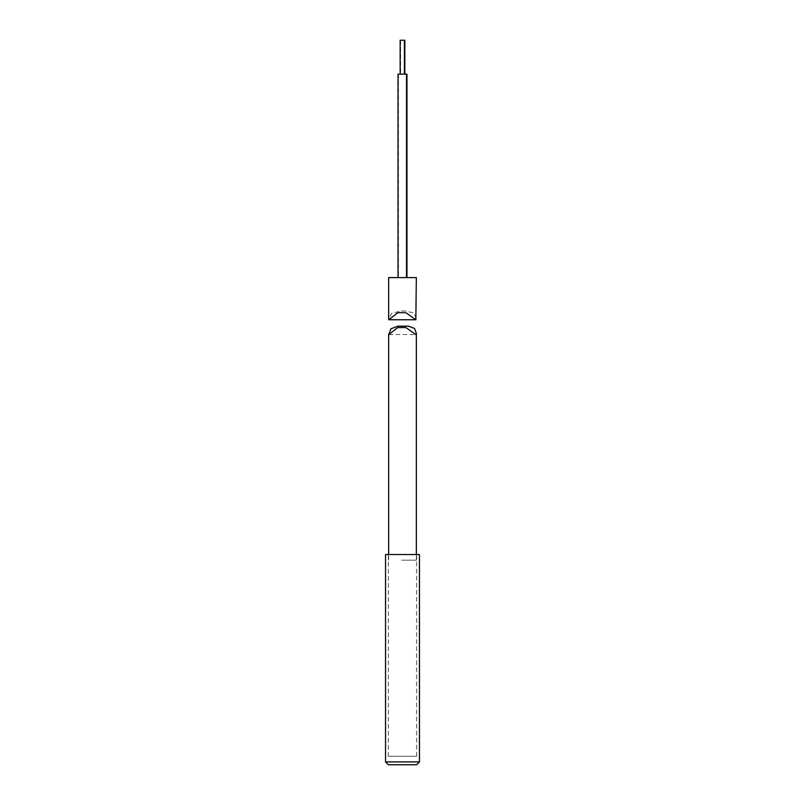 <?xml version="1.0" encoding="UTF-8"?>
<svg xmlns="http://www.w3.org/2000/svg" width="805" height="805" viewBox="0 0 805 805"><rect width="100%" height="100%" fill="white"/><g stroke="black" fill="none" stroke-linecap="round" stroke-linejoin="round"><path stroke-width="0.6" stroke-dasharray="4.03 3.02" d="M388.372 756.277L416.628 756.277L388.372 756.277L388.372 554.524L416.628 554.524L388.372 554.524M416.628 756.277L416.628 554.524M419.455 761.922L385.545 761.922M419.455 554.524L385.545 554.524M416.628 764.75L388.372 764.75M404.845 40.25L400.155 40.25M402.832 74.161L400.608 74.161L402.832 74.161M402.379 74.161L400.155 74.161L402.379 74.161M406.968 74.161L398.032 74.161M416.346 318.448L413.69 312.883L405.418 311.022L400.981 311.022L391.753 313.256L388.654 319.162M388.654 277.604L416.346 277.604M401.786 560.169L416.346 560.169L401.786 560.169M397.761 326.176L408.548 326.176M400.608 40.25L400.608 74.161M398.485 74.161L398.485 277.604M405.871 312.722L397.771 312.722M405.418 311.022L400.981 311.022M388.654 560.169L388.654 554.524M416.346 560.169L416.346 554.524M388.855 334.578L415.833 334.578"/><path stroke-width="1.21" d="M385.545 761.922L388.372 764.75L416.628 764.75L419.455 761.922L419.455 554.524L385.545 554.524L385.545 761.922L419.455 761.922M400.155 74.161L400.155 40.25L404.845 40.25L404.845 74.161M398.032 277.604L398.032 74.161L406.968 74.161L406.968 277.604M388.654 319.162L388.855 319.746L397.771 312.722L405.871 312.722L415.833 319.746L416.346 277.604L388.654 277.604L388.654 319.162M401.786 327.595L397.771 327.555L388.855 334.578L390.878 328.873L397.761 326.176L408.548 326.176L414.515 328.44L416.346 333.28L415.833 334.578L405.861 327.555L401.786 327.595M406.515 74.161L406.515 277.604M404.392 40.25L404.392 74.161M415.833 319.746L388.855 319.746M388.654 554.524L388.654 334.005M416.346 554.524L416.346 333.28M397.771 327.555L405.861 327.555"/></g></svg>
